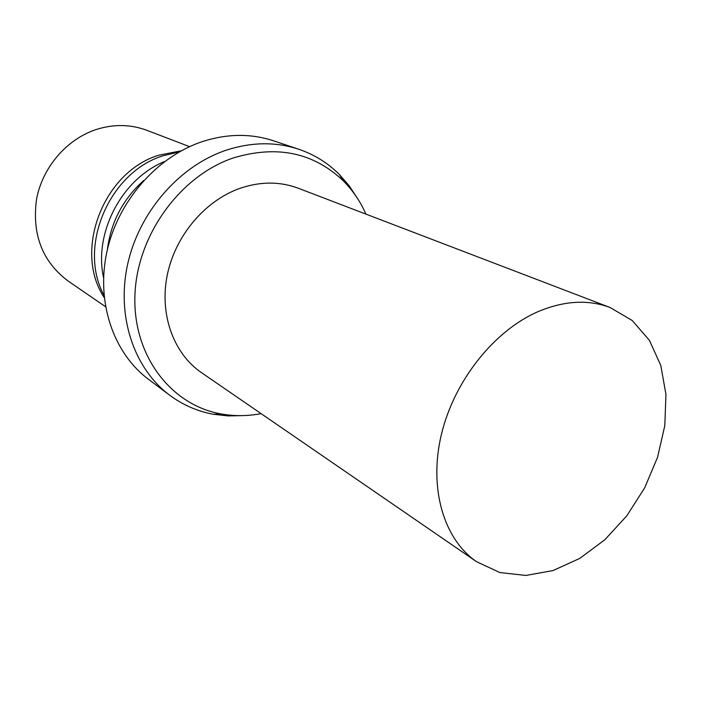 <?xml version="1.0" encoding="UTF-8"?>
<svg xmlns="http://www.w3.org/2000/svg" width="701" height="701" viewBox="0 0 701 701"><rect width="100%" height="100%" fill="white"/><g stroke="black" fill="none" stroke-linecap="round" stroke-linejoin="round"><path stroke-width="1.05" d="M261.14 413.651C247.602 416.201 234.248 416.289 221.06 413.923C171.394 405.187 133.085 356.213 134.899 296.234C136.397 236.333 179.43 176.275 233.039 158.032C276.729 144.809 313.522 152.459 343.429 180.972C352.866 190.488 360.375 201.537 365.957 214.129M476.61 561.729L201.441 372.634C173.717 353.672 159.32 314.714 167.189 275.414C175.048 236.132 204.657 200.898 239.663 188.446C260.229 181.393 279.778 181.322 298.302 188.245L610.15 307.529L632.267 320.559L649.406 340.309L660.78 365.44L665.95 394.391L664.82 425.542L657.582 457.227L644.683 487.843L626.79 515.84L604.805 539.779L579.797 558.39L553.028 570.561L525.881 575.451L499.892 572.551L476.61 561.729C443.847 539.411 428.548 488.501 441.35 434.646C454.117 380.818 494.056 330.618 538.324 311.524C564.314 300.668 588.253 299.336 610.15 307.529M105.501 306.705L67.822 280.812C42.34 261.499 31.904 234.406 36.496 199.505C42.375 167.364 66.77 139.061 96.449 129.431C113.904 123.989 130.71 124.287 146.877 130.325L189.577 146.658M242.94 415.605L228.053 415.921L213.376 414.265C197.402 411.321 182.812 404.95 169.616 395.162C134.075 368.621 116.208 316.466 127.608 264.4C138.991 212.368 178.904 166.382 225.354 150.487C250.993 141.979 275.475 141.576 298.792 149.26C314.346 154.571 327.866 162.965 339.354 174.453L349.054 185.599L357.238 198.032M169.616 395.162L148.384 379.215C113.544 353.19 95.932 302.438 106.85 251.966C117.759 201.52 156.498 157.068 201.809 141.786C226.826 133.611 250.756 133.295 273.618 140.831L298.792 149.26M107.341 249.784C110.863 222.156 123.008 199.049 143.749 180.472M103.564 277.762C93.548 232.811 121.948 178.746 164.647 161.493M104.002 295.287C77.496 247.138 109.111 172.06 163.263 155.727L179.325 151.898M104.221 297.575C73.114 251.124 103.205 171.789 158.917 155.175L181.331 150.785M343.429 180.972L339.354 174.453M221.06 413.923L213.376 414.265"/></g></svg>

